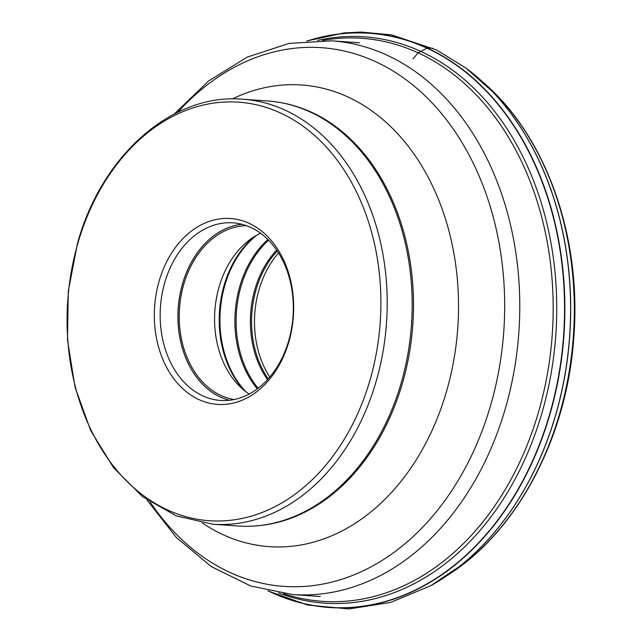 <?xml version="1.0" encoding="UTF-8"?>
<svg xmlns="http://www.w3.org/2000/svg" width="641" height="641" viewBox="0 0 641 641"><rect width="100%" height="100%" fill="white"/><g stroke="black" fill="none" stroke-linecap="round" stroke-linejoin="round"><path stroke-width="0.96" d="M317.575 40.447A283.851 211.939 94 0 1 454.14 71.327A283.851 211.939 94 0 1 537.495 427.154A283.851 211.939 94 0 1 278.482 592.933M283.506 593.654A282.2 210.705 -86 0 0 535.531 421.842A282.2 210.705 -86 0 0 451.176 72.601A282.2 210.705 -86 0 0 322.655 40.439M444.67 577.221A287.905 214.959 -86 0 0 444.878 577.084A287.905 214.959 -86 0 0 459.541 566.404A287.905 214.959 -86 0 0 493.097 92.208A287.905 214.959 -86 0 0 480.077 79.572A287.905 214.959 -86 0 0 479.893 79.404M278.555 252.955A87.304 65.19 -86 0 0 258.868 290.237A87.304 65.19 -86 0 0 269.781 377.052M260.575 233.236A87.304 65.19 -86 0 0 251.088 238.789A87.304 65.19 -86 0 0 218.942 287.408A87.304 65.19 -86 0 0 240.591 387.204A87.304 65.19 -86 0 0 249.197 394.039M234.205 399.519A87.304 65.19 94 0 1 183.598 284.908A87.304 65.19 94 0 1 246.505 225.704M288.867 340.195A89.027 66.472 94 0 1 220.456 400.449A89.027 66.472 94 0 1 164.609 283.098A89.027 66.472 94 0 1 233.02 222.844A89.027 66.472 94 0 1 288.867 340.195M158.992 281.583A93.145 69.549 94 0 1 249.101 223.332A93.145 69.549 94 0 1 289.003 341.324A93.145 69.549 94 0 1 198.894 399.575A93.145 69.549 94 0 1 158.992 281.583M370.41 378.663A209.767 156.62 -86 0 0 280.51 112.992A209.767 156.62 -86 0 0 77.601 244.189A209.767 156.62 -86 0 0 77.585 244.237A209.767 156.62 94 0 0 167.485 509.907A209.767 156.62 94 0 0 370.394 378.719A209.767 156.62 94 0 0 370.41 378.663M432.747 48.235L427.098 47.995A3.357 2.155 114.7 0 0 426.866 48.123A132.631 84.941 -65.3 0 1 420.905 51.44L418.132 52.834L413.02 58.868M307.368 40.936A287.873 214.935 94 0 1 460.807 68.162A287.873 214.935 94 0 1 542.07 438.324A287.873 214.935 94 0 1 268.451 591.01M307.672 40.912A287.729 214.823 -86 0 1 460.558 68.283A287.729 214.823 94 0 1 541.885 437.955A287.729 214.823 94 0 1 268.739 591.082M450.591 573.278C519.466 528.336 567.814 434.245 573.951 335.299C581.275 237.058 546.669 138.007 485.205 84.139A283.058 211.338 94 0 1 573.366 336.172A283.058 211.338 94 0 1 450.591 573.278L445.864 576.427M459.541 566.404L430.52 585.834A288.041 215.064 -86 0 0 430.52 585.834A288.041 215.064 -86 0 0 569.649 335.908A288.041 215.064 -86 0 0 467.097 68.883A288.041 215.064 -86 0 0 467.089 68.875A288.041 215.064 -86 0 0 466.472 68.419M268.218 378.847A87.304 65.19 94 0 1 255.959 290.028A87.304 65.19 94 0 1 255.967 289.98A87.304 65.19 94 0 1 277.265 250.96M276.68 250.086A87.625 65.43 -86 0 0 254.781 289.812A87.625 65.43 -86 0 0 254.765 289.86A87.625 65.43 -86 0 0 267.513 379.624M258.115 388.27A94.203 70.334 94 0 1 240.808 287.136A94.203 70.334 94 0 1 240.824 287.088A94.203 70.334 94 0 1 268.595 240.207M267.906 239.51A94.523 70.574 -86 0 0 239.638 286.92A94.523 70.574 -86 0 0 239.622 286.968A94.523 70.574 -86 0 0 257.337 388.855M245.944 391.747A94.523 70.574 94 0 1 224.67 285.91A94.523 70.574 94 0 1 224.679 285.862A94.523 70.574 94 0 1 257.025 235.047M254.846 236.313A94.203 70.334 -86 0 0 223.941 285.894A94.203 70.334 -86 0 0 223.925 285.942A94.203 70.334 -86 0 0 243.957 390.185M241.953 224.302A88.987 66.44 -86 0 0 182.421 284.372A88.987 66.44 -86 0 0 229.502 400.264M229.39 400.272A89.027 66.472 94 0 1 182.373 284.356A89.027 66.472 94 0 1 241.849 224.27M376.539 380.033A213.02 159.048 -86 0 0 376.555 379.985A213.02 159.048 -86 0 0 242.915 99.235C172.06 92.849 101.27 155.675 77.393 243.74L68.267 291.391L67.481 340.107L75.093 387.348L90.718 430.648L113.593 467.754L142.606 496.703L176.283 515.901L212.844 524.218A213.02 159.048 -86 0 0 376.539 380.033M401.514 381.804A213.02 159.048 94 0 1 237.811 525.989C251.913 526.966 265.919 525.572 279.829 521.798A212.772 158.864 94 0 0 402.844 381.828A212.772 158.864 94 0 0 402.852 381.78A212.772 158.864 94 0 0 308.89 111.069C295.653 105.372 281.984 102.015 267.882 101.006A213.02 159.048 94 0 1 401.53 381.748A213.02 159.048 94 0 1 401.514 381.804M202.38 523.024A231.377 172.758 -86 0 0 446.921 389.992A231.377 172.758 -86 0 0 411.274 150.226A231.377 172.758 -86 0 0 232.387 98.946M177.805 112.239A269.981 201.578 94 0 1 422.715 93.602A269.981 201.578 94 0 1 491.15 403.542A269.981 201.578 94 0 1 491.134 403.59A269.981 201.578 94 0 1 150.218 502.175M146.957 499.924L176.387 537.535L211.378 566.644L250.647 585.97L292.584 594.552A277.553 207.235 -86 0 0 505.877 406.69A277.553 207.235 -86 0 0 505.893 406.642A277.553 207.235 -86 0 0 331.766 40.824L289.035 43.42L247.434 57.025L208.694 80.918L174.264 114.01M485.205 84.139L480.958 80.357M493.097 92.208L466.464 68.403L436.505 49.934L391.411 34.838L360.915 32.05L343.961 32.931L306.767 40.984M430.512 585.842L390.513 602.444L349.008 608.95L307.584 605.04L267.858 590.882M212.844 524.218L237.811 525.989M242.915 99.235L267.882 101.006M292.584 594.552L320.236 596.515M331.766 40.824L359.409 42.787"/></g></svg>
